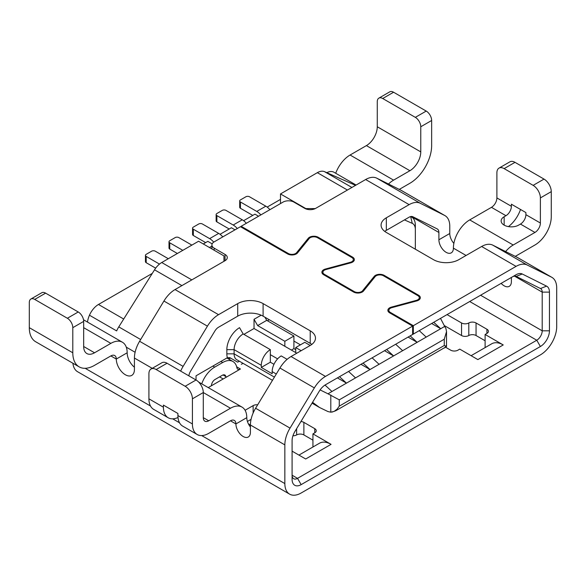 <?xml version="1.0" encoding="UTF-8"?>
<svg xmlns="http://www.w3.org/2000/svg" width="586" height="586" viewBox="0 0 586 586"><rect width="100%" height="100%" fill="white"/><g stroke="black" fill="none" stroke-linecap="round" stroke-linejoin="round"><path stroke-width="0.88" d="M168.307 258.719L155.261 251.182A2.564 1.48 0 0 0 151.635 251.182L146.2 254.324A2.564 1.48 0 0 0 145.445 255.371L145.445 261.649A2.564 1.48 180 0 0 146.2 262.696L155.656 268.154M145.445 255.371A2.564 1.48 0 0 0 146.2 256.419L159.48 264.088M243.886 334.372L254.031 328.512L254.031 319.304L261.158 315.187M273.97 364.294L270.344 362.207L270.344 354.669L277.618 358.866M296.802 353.204L295.718 352.574L295.718 347.557L304.779 342.319L310.214 345.462A17.939 10.358 180 0 0 315.473 338.137A17.939 10.358 180 0 0 310.221 330.812L263.099 303.607L263.099 316.162A17.939 10.358 180 0 0 237.726 316.162L218.549 327.23A7.691 4.439 120 0 0 214.842 331.061L190.516 371.29A7.691 4.439 120 0 0 188.86 375.846M254.031 328.512L295.718 352.574M444.994 215.641A23.066 13.317 -60 0 0 444.584 215.421L420.265 203.276L376.761 178.166L401.088 190.311A23.066 13.317 -60 0 1 401.498 190.531L444.994 215.641A23.066 13.317 -60 0 1 449.77 226.203L449.77 233.499A10.255 5.919 60 0 0 453.864 243.395M409.717 336.144L413.342 334.057L413.342 325.684L390.379 312.426A5.128 2.959 180 0 1 388.877 310.331A5.128 2.959 180 0 1 391.836 307.65L416.778 300.918A6.153 3.553 180 0 0 420.316 297.695A6.153 3.553 180 0 0 418.521 295.19L384.167 275.354L384.167 276.189M225.039 254.427L225.039 260.704A7.691 4.439 180 0 0 227.287 257.562A7.691 4.439 180 0 0 225.039 254.427L214.161 248.149A7.691 4.439 180 0 1 211.912 245.007A7.691 4.439 180 0 1 214.161 241.871L240.443 226.694L287.609 253.928A6.153 3.553 180 0 0 297.534 252.925L309.203 238.524A5.128 2.959 180 0 1 317.473 237.682L351.82 257.518A5.128 2.959 180 0 1 353.321 259.613A5.128 2.959 180 0 1 350.369 262.294L325.428 269.033A6.153 3.553 180 0 0 321.882 272.248A6.153 3.553 180 0 0 323.684 274.761L353.578 292.018A6.153 3.553 180 0 0 363.503 291.008L375.172 276.614A5.128 2.959 180 0 1 383.442 275.772L417.796 295.608A5.128 2.959 180 0 1 419.298 297.695A5.128 2.959 180 0 1 416.338 300.376L391.397 307.115A6.153 3.553 180 0 0 387.851 310.331A6.153 3.553 180 0 0 389.653 312.843L412.617 326.102L412.617 334.474L325.479 384.782A12.819 7.398 120 0 0 319.297 391.162L294.978 431.391A12.819 7.398 120 0 0 292.092 440.709L292.092 479.399A12.819 7.398 120 0 0 301.153 484.629L540.387 346.509A12.819 7.398 -60 0 0 549.448 330.812L549.448 292.128A12.819 7.398 -60 0 0 546.57 286.136L522.251 273.992L516.149 276.387A7.691 4.439 -60 0 0 512.442 276.841L413.342 334.057M420.77 151.884L377.274 126.766L377.274 101.656A7.691 4.439 -120 0 1 378.871 98.133A7.691 4.439 -120 0 1 382.709 98.514L415.335 117.354A7.691 4.439 -120 0 1 420.77 126.766L420.77 151.884A15.375 8.878 -60 0 1 409.9 170.716L393.587 180.136A23.066 13.317 120 0 0 388.489 184.019M377.274 126.766A15.375 8.878 -60 0 1 366.404 145.606L350.091 155.019A23.066 13.317 120 0 0 335.712 173.266M310.221 330.812L310.221 343.367L263.099 316.162M310.221 343.367A17.939 10.358 180 0 1 311.803 344.414M225.039 260.704L175.053 289.565A23.066 13.317 120 0 0 163.926 301.043L139.607 341.279A23.066 13.317 120 0 0 134.421 358.046L134.421 369.524A12.819 7.398 -120 0 1 131.762 375.392A12.819 7.398 -120 0 1 121.888 371.956A12.819 7.398 -120 0 1 116.292 359.064A7.691 4.439 -60 0 0 114.702 355.541A7.691 4.439 -60 0 0 110.857 355.922L94.544 365.342A30.758 17.756 120 0 1 79.169 366.865A30.758 17.756 120 0 1 72.796 352.787L72.796 327.669A7.691 4.439 -120 0 0 67.361 318.257L34.735 299.417A7.691 4.439 -120 0 0 30.89 299.036A7.691 4.439 -120 0 0 29.3 302.559L29.3 327.669A30.758 17.756 120 0 0 35.673 341.748L79.169 366.865M175.053 289.565L218.549 314.675L237.726 303.607A17.939 10.358 180 0 1 263.099 303.607M248.376 423.81L250.412 424.989A23.066 13.317 120 0 1 255.599 408.244L279.918 368.015A23.066 13.317 120 0 1 291.044 356.53L310.221 345.462M412.617 326.102L325.479 376.41A23.066 13.317 120 0 0 314.352 387.895L279.918 368.015M413.342 325.684L516.068 266.374A23.066 13.317 -60 0 1 527.188 265.011L551.514 277.156L517.079 257.276A23.066 13.317 -60 0 1 517.489 257.496L551.924 277.376A23.066 13.317 -60 0 1 556.7 287.938L556.7 326.629A23.066 13.317 -60 0 1 540.387 354.882L301.153 493.002A23.066 13.317 120 0 1 289.623 494.145A23.066 13.317 120 0 1 284.847 483.582L284.847 444.891L250.412 425.011L250.412 432.307A10.255 5.919 -120 0 1 248.288 437.002A10.255 5.919 -120 0 1 240.385 434.255A10.255 5.919 -120 0 1 235.909 423.934A7.691 4.439 -60 0 0 234.319 420.418A7.691 4.439 -60 0 0 230.474 420.799L208.726 433.354A23.066 13.317 120 0 1 197.189 434.497A23.066 13.317 120 0 1 192.413 423.934L192.413 398.824A10.255 5.919 -120 0 0 185.161 386.269L156.169 369.524A10.255 5.919 -120 0 0 151.042 369.019A10.255 5.919 -120 0 0 148.917 373.714L148.917 398.824A23.066 13.317 120 0 0 153.693 409.387L168.197 417.752A23.066 13.317 120 0 0 178.005 417.503M511.388 277.442L511.388 281.632A10.255 5.919 60 0 1 509.271 286.327A10.255 5.919 60 0 1 501.155 283.353M516.068 266.374L481.633 246.494L458.831 259.657A17.939 10.358 180 0 1 433.457 259.657L386.335 232.452A17.939 10.358 180 0 1 381.083 225.127A17.939 10.358 180 0 1 386.335 217.802L386.335 230.357L409.138 217.194A7.691 4.439 -60 0 1 412.844 216.739L437.163 228.892A7.691 4.439 -60 0 1 437.303 228.965A7.691 4.439 -60 0 1 438.899 232.481L411.174 216.476M481.633 246.494A23.066 13.317 -60 0 1 492.753 245.131L517.079 257.276M516.149 276.387L540.475 288.532A7.691 4.439 -60 0 1 540.607 288.605A7.691 4.439 -60 0 1 542.204 292.128L542.204 330.812A7.691 4.439 -60 0 1 536.761 340.232L540.387 346.509M466.082 255.474L453.396 248.149A23.066 13.317 120 0 1 469.708 219.897L513.204 245.007L534.952 232.452A7.691 4.439 -60 0 0 540.387 223.032L540.387 197.922A10.255 5.919 -120 0 0 533.143 185.366L504.143 168.621A10.255 5.919 -120 0 0 499.016 168.116L509.886 161.839A10.255 5.919 60 0 1 515.013 162.344L544.013 179.089A10.255 5.919 60 0 1 551.265 191.644L551.265 216.754A23.066 13.317 -60 0 1 534.952 245.007L515.27 256.375M520.529 209.473A23.066 13.317 -60 0 1 508.443 226.614M504.143 216.754L505.952 215.707A7.691 4.439 -60 0 0 511.388 206.294L511.388 204.199L525.891 212.572L525.891 214.666A7.691 4.439 -60 0 1 520.456 224.079L518.639 225.127A10.255 5.919 180 0 1 507.469 226.408A10.255 5.919 180 0 1 501.14 220.944A10.255 5.919 180 0 1 504.143 216.754L504.143 225.127M513.204 245.007A23.066 13.317 120 0 0 505.615 251.555M469.708 219.897L491.456 207.341A7.691 4.439 -60 0 0 496.891 197.922L496.891 172.811A10.255 5.919 -120 0 1 499.016 168.116M453.396 248.149A10.255 5.919 60 0 1 451.271 252.844A10.255 5.919 60 0 1 443.368 250.097A10.255 5.919 60 0 1 438.899 239.777L438.899 232.481M386.335 217.802L409.138 204.639A23.066 13.317 -60 0 1 420.265 203.276M315.261 208.594L305.87 208.594L280.496 193.944L317.341 172.672A15.375 8.878 -60 0 1 324.534 171.661L355.548 185.352M267.165 207.085L280.496 199.387M258.565 216.234L254.939 214.146L243.6 220.688M235.001 229.837L231.382 227.749L220.043 234.29M212.169 243.864L207.818 241.351L203.291 243.966M87.482 322.066A17.939 10.358 120 0 1 89.46 315.217A15.375 8.878 -60 0 1 98.477 304.471L152.272 273.413M223.947 261.334L223.947 255.892L198.573 241.242L161.729 262.521A15.375 8.878 120 0 0 154.536 269.809L118.775 326.893A17.939 10.358 -60 0 0 116.651 330.914L89.46 315.217M211.912 246.098L209.451 247.519M280.496 203.569L280.496 193.944M415.335 225.251L415.335 249.197L415.335 225.251A17.939 10.358 120 0 0 411.621 217.04A17.939 10.358 120 0 0 411.042 216.747L410.713 216.556M410.647 216.571L412.266 223.361L404.443 219.904M212.886 366.074L214.703 367.122L222.687 362.514A20.503 11.837 -60 0 1 232.935 361.503L226.877 358.002L227.375 357.716L196.039 375.809L196.039 379.992L167.039 363.247L156.169 369.524M239.403 361.232A17.939 10.358 -60 0 1 237.572 362.119L229.888 357.68L227.375 357.716A17.939 10.358 -60 0 1 226.848 353.834L226.848 349.644A17.939 10.358 -60 0 1 239.535 327.677L243.161 333.954L270.344 349.644L270.344 354.669M415.335 229.441A12.819 7.398 120 0 0 412.266 223.361M269.26 319.722L267.443 320.769M228.686 359.05L230.474 358.017L237.572 362.119M241.344 364.294L243.029 363.327L241.344 364.294M270.344 362.207L261.283 367.437L261.283 365.342L234.1 349.644A12.819 7.398 -60 0 1 243.161 333.954M261.283 367.437L272.16 373.714L272.16 371.619A12.819 7.398 -60 0 1 281.221 355.922L287.133 359.335M261.283 365.342A12.819 7.398 -60 0 1 270.344 349.644M226.848 349.644L234.1 349.644L234.1 353.834L226.848 353.834M320.11 389.91L327.977 393.807L331.969 391.499L325.003 385.068M312.558 402.304L319.509 407.475L327.977 411.57L330.804 412.192L334.174 411.394L337.075 409.167L339.272 406.12L444.276 345.491L445.814 346.385C446.722 346.795 446.752 346.575 445.909 345.74M272.475 380.321L236.751 359.701A12.819 7.398 -60 0 1 234.1 353.834L274.416 377.113M232.935 361.503A20.503 11.837 -60 0 1 236.891 367.708A5.128 2.959 -60 0 0 237.879 369.261A5.128 2.959 -60 0 0 240.443 369.004L226.035 377.325A20.503 11.837 -60 0 1 225.866 376.578A5.128 2.959 -60 0 0 224.878 375.033A5.128 2.959 -60 0 0 222.321 375.282L215.069 379.472A5.128 2.959 120 0 0 211.517 384.87A20.503 11.837 120 0 1 211.348 385.8L208.235 387.602M485.113 340.752L476.052 335.522A5.128 2.959 0 0 0 468.8 335.522A5.128 2.959 180 0 1 461.548 335.522L444.232 325.523M486.922 333.427L486.922 329.244A5.128 2.959 180 0 1 488.424 331.339A5.128 2.959 180 0 1 486.922 333.427L485.113 334.474L485.113 347.029L485.604 347.315M251.057 419.378L247.424 421.473M314.748 432.834L314.748 428.652A5.128 2.959 180 0 1 316.25 430.739A5.128 2.959 180 0 1 314.748 432.834L312.939 433.882L312.939 446.437L313.429 446.722M312.939 440.159L303.878 434.929A5.128 2.959 0 0 0 296.626 434.929A5.128 2.959 180 0 1 292.941 435.794M230.049 357.775A7.691 4.439 0 0 0 227.2 358.185M447.052 314.594L461.548 322.967A5.128 2.959 0 0 0 468.8 322.967A5.128 2.959 180 0 1 476.052 322.967L486.922 329.244M485.113 334.474L503.235 344.942A23.066 13.317 -120 0 0 491.698 343.799L471.107 355.687M503.235 344.942L477.861 359.592L459.739 349.124L457.922 350.172A5.128 2.959 180 0 1 450.678 350.172L445.616 347.249M226.035 377.325L211.348 385.8M301.153 484.629L297.534 478.352L292.092 475.209A7.691 4.439 120 0 0 293.689 478.733A7.691 4.439 120 0 0 297.534 478.352L536.761 340.232L469.701 301.512M312.939 433.882L331.061 444.342L305.687 458.992L292.092 451.147M253.13 413.035L253.13 405.629L245.087 410.273M253.13 405.629A5.128 2.959 180 0 1 257.672 404.809M300.94 421.532A5.128 2.959 180 0 1 303.878 422.367L314.748 428.652M326.812 172.665A15.375 8.878 -60 0 1 333.91 172.225L356.098 185.037M139.607 341.279L183.103 366.389L207.422 326.16L163.926 301.043M183.103 366.389A23.066 13.317 120 0 0 180.664 371.114M185.161 386.269L196.039 379.992A10.255 5.919 60 0 1 203.291 392.547L203.291 417.657A7.691 4.439 120 0 0 204.88 421.18A7.691 4.439 120 0 0 208.726 420.799L230.474 408.244A23.066 13.317 -60 0 1 242.003 407.102A23.066 13.317 -60 0 1 246.787 417.657A10.255 5.919 -120 0 0 250.412 427.004M255.599 408.244L290.033 428.124L314.352 387.895M290.033 428.124A23.066 13.317 120 0 0 284.847 444.891M551.514 277.156A23.066 13.317 -60 0 1 551.924 277.376M512.442 276.841L516.068 274.746A12.819 7.398 -60 0 1 522.251 273.992M30.89 299.036L41.767 292.758A7.691 4.439 60 0 1 45.613 293.139L78.231 311.972A7.691 4.439 60 0 1 83.673 321.392L83.673 346.509A15.375 8.878 120 0 0 86.853 353.548A15.375 8.878 120 0 0 94.544 352.787L110.857 343.367A23.066 13.317 -60 0 1 122.393 342.224A23.066 13.317 -60 0 1 127.169 352.787A12.819 7.398 -120 0 0 134.421 367.224M72.906 363.247A23.066 13.317 120 0 0 77.572 371.714L289.623 494.145M148.917 398.824L163.413 407.197A23.066 13.317 120 0 0 168.197 417.752M163.413 407.197L163.413 405.102L177.917 413.474L177.917 415.562A23.066 13.317 120 0 0 182.693 426.125L197.189 434.497M151.042 369.019L161.912 362.741A10.255 5.919 60 0 1 167.039 363.247M218.549 314.675A23.066 13.317 120 0 0 207.422 326.16M378.871 98.133L389.741 91.856A7.691 4.439 60 0 1 393.587 92.236L426.212 111.076A7.691 4.439 60 0 1 431.648 120.489L431.648 145.606A30.758 17.756 -60 0 1 409.9 183.272L399.278 189.41M331.061 444.342A23.066 13.317 -120 0 0 319.524 443.199L298.933 455.095M214.703 367.122A20.503 11.837 120 0 0 201.738 383.852M337.075 409.167A7.691 4.439 -120 0 1 335.807 410.72L446.495 346.56L446.532 331.639L445.909 328.497L444.693 326.417L440.709 328.717L433.735 322.278M419.239 330.651L426.212 337.089L440.709 328.717L431.64 323.487M444.693 326.417L440.511 318.366M395.675 344.253L402.648 350.692L393.587 355.922L384.526 350.692M264.909 317.209L266.718 320.352L257.657 325.582L254.031 319.304M284.847 346.297L284.847 341.279L293.908 336.042L266.718 320.352M257.657 325.582L284.847 341.279M301.153 350.692L295.718 347.557M348.553 371.458L355.526 377.897L346.465 383.134L337.404 377.897M331.969 391.499L346.465 383.134L339.492 376.688M372.117 357.856L379.091 364.294L370.022 369.532L360.961 364.294M355.526 377.897L370.022 369.532L363.056 363.086M295.718 349.644L293.908 348.604L293.908 341.067L300.428 344.832M293.908 341.067L293.908 336.042M293.908 348.604L291.367 350.069M379.091 364.294L393.587 355.922L386.613 349.483M426.212 337.089L417.144 342.319L408.083 337.089M402.648 350.692L417.144 342.319L410.178 335.881M444.276 345.491L444.276 339.213L339.272 399.842L327.977 393.807M444.276 339.213L446.532 331.639M409.138 204.639L365.642 179.528L315.656 208.382A7.691 4.439 0 0 1 304.779 208.382L293.908 202.104A7.691 4.439 180 0 0 283.031 202.104L241.168 226.277L241.168 227.112M384.167 275.354A6.153 3.553 180 0 0 374.242 276.358L362.573 290.759A5.128 2.959 180 0 1 354.303 291.601L324.41 274.336A5.128 2.959 180 0 1 322.908 272.248A5.128 2.959 180 0 1 325.86 269.567L350.802 262.828A6.153 3.553 180 0 0 354.347 259.613A6.153 3.553 180 0 0 352.545 257.1L318.198 237.264A6.153 3.553 180 0 0 308.273 238.275L296.604 252.676A5.128 2.959 180 0 1 288.334 253.511L241.168 226.277M384.753 231.404A17.939 10.358 180 0 1 386.335 230.357M365.642 179.528A23.066 13.317 -60 0 1 376.761 178.166M269.912 209.685A12.819 7.398 -120 0 0 265.817 206.191L249.504 196.771A2.564 1.48 0 0 0 245.878 196.771L240.443 199.914A2.564 1.48 0 0 0 239.689 200.961L239.689 207.239A2.564 1.48 180 0 0 240.443 208.286L252.764 215.399M239.689 200.961A2.564 1.48 0 0 0 240.443 202.002L256.756 211.421L265.817 206.191M260.851 214.916A12.819 7.398 -120 0 0 256.756 211.421M246.347 223.288A12.819 7.398 -120 0 0 242.252 219.794L225.94 210.374A2.564 1.48 0 0 0 222.321 210.374L216.879 213.516A2.564 1.48 0 0 0 216.131 214.564L216.131 220.841A2.564 1.48 180 0 0 216.879 221.889L229.207 229.001M216.131 214.564A2.564 1.48 0 0 0 216.879 215.611L233.191 225.024L242.252 219.794M237.286 228.518A12.819 7.398 -120 0 0 233.191 225.024M222.79 236.891A12.819 7.398 -120 0 0 218.695 233.396L202.382 223.977A2.564 1.48 0 0 0 198.757 223.977L193.321 227.119A2.564 1.48 0 0 0 192.567 228.166L192.567 234.444A2.564 1.48 180 0 0 193.321 235.491L205.642 242.604M192.567 228.166A2.564 1.48 0 0 0 193.321 229.214L209.634 238.627L218.695 233.396M213.736 242.135A12.819 7.398 -120 0 0 209.634 238.627M191.871 245.116L178.818 237.579A2.564 1.48 0 0 0 175.199 237.579L169.757 240.721A2.564 1.48 0 0 0 169.01 241.769L169.01 248.046A2.564 1.48 180 0 0 169.757 249.094L177.368 253.489M169.01 241.769A2.564 1.48 0 0 0 169.757 242.816L182.81 250.347M444.584 215.421L401.088 190.311M146.2 262.696L146.2 256.419M418.521 295.19L418.521 296.135M390.379 312.426L390.379 313.261M350.091 155.019L393.587 180.136M416.338 300.376L416.338 301.036M391.397 307.115L391.397 307.782M291.044 356.53L325.479 376.41M549.448 292.128L542.204 292.128L514.479 276.123M533.143 185.366L544.013 179.089M540.387 197.922L551.265 191.644M505.952 215.707L491.456 207.341M534.952 232.452L520.456 224.079M438.899 239.777L449.77 233.499M504.143 168.621L515.013 162.344M511.388 206.294L496.891 197.922M540.387 223.032L525.891 214.666M527.188 265.011L492.753 245.131M347.425 190.04L317.341 172.672M98.477 304.471L123.697 319.033M351.9 187.461L324.534 171.661M276.292 374.007L272.16 371.619M339.272 399.842L339.272 406.12M220.871 361.467L222.687 362.514M476.052 335.522L476.052 322.967M468.8 322.967L468.8 335.522M240.443 369.004L236.685 366.836M549.448 330.812L542.204 330.812L480.579 295.234M152.228 368.33L134.421 358.046M246.787 417.657L235.909 423.934L230.474 420.799M540.475 288.532L546.57 286.136M110.857 355.922L116.292 359.064L127.169 352.787M85.168 368.301L150.514 406.025M172.694 418.829L179.506 422.77M201.694 435.574L284.847 483.582M135.102 352.259L126.276 347.161M140.662 339.528L118.775 326.893M110.857 343.367L83.673 327.669M83.673 346.509L94.544 352.787M45.613 293.139L34.735 299.417M78.231 311.972L67.361 318.257M83.673 321.392L72.796 327.669M29.3 327.669L72.796 352.787M230.474 408.244L203.291 392.547L192.413 398.824M203.291 417.657L208.726 420.799M177.917 415.562L192.413 423.934M237.726 303.607L237.726 316.162M409.9 170.716L366.404 145.606M382.709 98.514L393.587 92.236M415.335 117.354L426.212 111.076M420.77 126.766L431.648 120.489M296.626 428.666L296.626 434.929M303.878 434.929L303.878 422.367M461.548 322.967L461.548 335.522M225.866 376.578L223.039 374.952M444.554 347.938A7.691 4.439 -120 0 0 445.814 346.385M330.804 394.949L330.804 412.192M154.536 269.809L181.894 285.609M161.729 262.521L191.812 279.888M374.242 276.358L374.242 277.757M362.573 290.759L362.573 291.835M352.545 257.1L352.545 258.045M318.198 237.264L318.198 238.106M308.273 238.275L308.273 239.667M296.604 252.676L296.604 253.745M288.334 253.511L288.334 254.287M354.303 291.601L354.303 292.377M324.41 274.336L324.41 275.178M214.161 248.149L214.161 250.244M350.369 262.294L350.369 262.946M325.428 269.033L325.428 269.699M240.443 208.286L240.443 202.002M216.879 221.889L216.879 215.611M193.321 235.491L193.321 229.214M169.757 249.094L169.757 242.816M419.298 297.695L419.298 299.658M410.764 216.542L411.621 217.04M319.509 407.475L312.038 403.168M122.393 342.224L83.512 319.773M242.003 407.102L198.669 382.079M223.193 378.959L219.567 376.871M335.807 410.72L331.998 412.105M388.877 310.331L388.877 312.294M322.908 272.248L322.908 274.211M211.912 245.007L211.912 248.94M353.321 259.613L353.321 261.576"/></g></svg>
